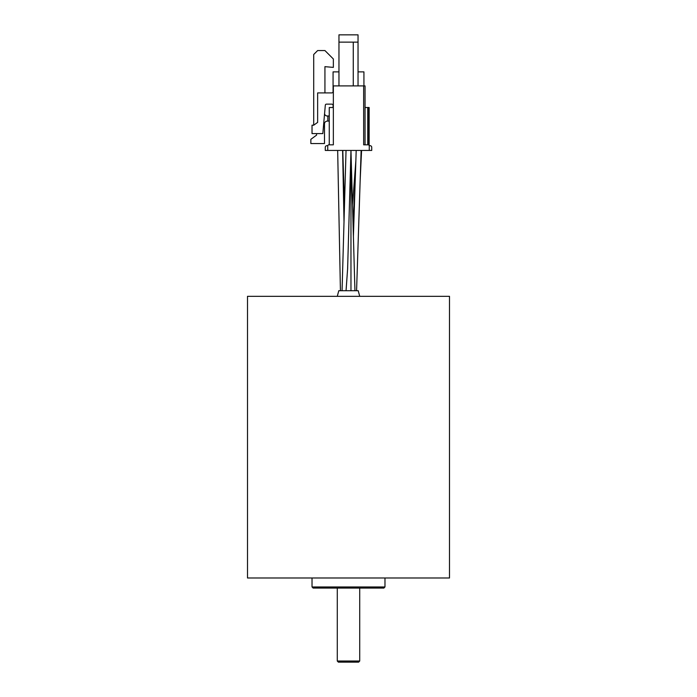 <?xml version="1.0" encoding="UTF-8"?>
<svg xmlns="http://www.w3.org/2000/svg" width="697" height="697" viewBox="0 0 697 697"><rect width="100%" height="100%" fill="white"/><g stroke="black" fill="none" stroke-linecap="round" stroke-linejoin="round"><path stroke-width="1.05" d="M337.278 296.321L338.786 290.71L358.214 290.71L359.722 296.321M384.971 586.961L383.847 588.085L313.153 588.085L312.029 586.961L384.971 586.961L384.971 577.987M312.029 586.961L312.029 577.987M449.495 577.987L247.505 577.987L247.505 296.321L449.495 296.321L449.495 577.987M359.722 661.026L358.598 662.15L338.402 662.15L337.278 661.026L359.722 661.026L359.722 588.085M337.278 661.026L337.278 588.085M324.933 92.919L324.933 66.659L333.349 67.391L333.349 58.975L324.933 50.559L317.64 50.559L313.711 54.488L313.711 125.19L312.029 125.19L312.029 133.606L322.824 133.606L325.316 105.169A1.124 1.124 0 0 1 326.431 104.141L331.667 104.141A1.682 1.682 0 0 1 333.349 105.831L333.349 144.828L328.862 144.828A1.124 1.124 0 0 0 327.738 145.943L327.738 150.439L327.738 145.943M363.651 85.905L363.651 144.828L368.138 144.828L365.054 144.828L365.054 85.905L333.349 85.905L333.349 91.237A1.682 1.682 0 0 1 331.667 92.919L317.64 92.919L317.64 122.384L313.711 125.19M327.773 145.664L326.954 145.664A1.682 1.682 0 0 0 325.272 147.346L325.272 150.439L369.262 150.439L369.262 145.943A1.124 1.124 0 0 0 368.138 144.828M338.96 42.142L358.04 42.142L358.04 34.85L338.96 34.85L338.96 85.905M353.266 42.142L353.266 85.905M358.04 42.142L358.04 85.905M328.862 144.828L333.349 144.828L333.349 85.905M346.052 290.71L347.62 268.72L350.966 150.439L350.966 290.71M353.405 236.483L356.193 150.439M356.576 290.71L361.133 150.439M352.516 205.057L355.853 160.876M361.56 150.813L360.175 180.087M344.457 206.094L342.785 150.439M340.424 290.71L337.67 150.439M344.013 221.873L342.61 150.439M353.091 225.401L355.235 180.087M369.262 150.439L371.728 150.439L371.728 147.346A1.682 1.682 0 0 0 370.046 145.664L369.227 145.664L370.046 145.664M325.272 150.439L325.272 147.346M367.746 144.828L367.746 107.512L369.149 107.512L369.149 145.455M338.96 71.878L333.07 71.878L333.07 92.17M333.07 104.898L333.07 107.512M358.04 71.878L363.93 71.878L363.93 85.905M367.746 107.512L365.054 107.512M333.349 107.512L329.254 107.512L329.254 115.99L327.851 115.99L327.851 121.095L327.294 121.095A2.805 2.805 0 0 0 324.488 123.9L324.488 143.538L310.853 143.538L310.853 139.33L316.577 135.122L316.577 133.606M327.294 115.99A2.805 2.805 0 0 1 324.558 113.82A2.805 2.805 0 0 0 327.294 115.99L327.851 115.99M329.254 107.512L329.254 144.828L329.254 121.095L327.851 121.095M368.304 107.512L368.304 144.837M346.034 150.439L342.061 290.71M350.966 150.439L354.939 290.71"/></g></svg>
